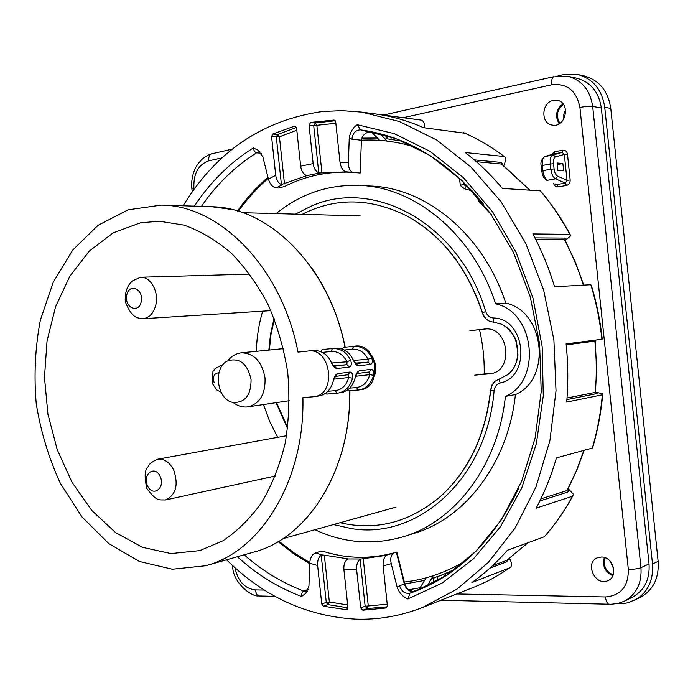 <?xml version="1.0" encoding="UTF-8"?>
<svg xmlns="http://www.w3.org/2000/svg" width="693" height="693" viewBox="0 0 693 693"><rect width="100%" height="100%" fill="white"/><g stroke="black" fill="none" stroke-linecap="round" stroke-linejoin="round"><path stroke-width="1.04" d="M459.528 178.266L460.299 185.516L463.366 184.173L465.826 184.312M460.299 185.516L464.605 188.825L466.32 186.538L467.532 186.556L466.432 186.53L463.366 184.173L463.097 181.627M480.388 200.32L478.75 201.256L491.346 214.657M344.3 350.052L352.365 349.194C359.095 348.839 364.362 352.2 368.148 359.26L371.647 357.761C372.886 361.391 372.522 363.582 370.547 364.353L368.078 362.118L356.081 363.582L358.567 365.852C356.644 365.558 354.859 363.591 353.222 359.944C349.471 351.983 343.546 348.059 335.447 348.189L332.501 348.492M342.281 349.107L343.425 347.392L353.681 346.283C361.902 346.145 367.888 349.974 371.647 357.761M313.21 396.777L314.137 396.665C337.049 394.49 331.072 347.401 308.359 351.013L298.016 352.139C281.878 267.602 219.863 205.215 161.391 205.093L128.205 209.78L98.111 225.268L72.713 250.069L53.196 282.346L40.359 320.097C35.196 347.262 33.81 375.069 36.218 403.525C40.774 431.704 48.839 458.359 60.43 483.463L82.025 516.978L108.775 543.581L139.414 561.495L172.366 569.23L205.7 565.748C260.594 551.767 304.903 480.699 302.902 397.635L313.21 396.777M333.541 380.015L333.333 380.838C331.011 389.457 326.282 394.49 319.152 395.92L314.137 396.665M333.333 380.838C334.173 376.853 335.551 374.463 337.439 373.666L335.499 376.42L348.016 374.766L349.948 372.046C352.113 372.306 352.98 374.367 352.538 378.213L348.709 377.503L348.016 374.766M337.257 393.182L338.097 393.087C345.339 391.649 350.147 386.694 352.538 378.213M355.327 377.096L355.137 377.858C352.824 386.304 348.137 391.233 341.069 392.645L336.963 393.208L335.247 390.644C341.995 389.691 346.474 385.308 348.709 377.503L333.801 379.21M355.137 377.858C355.968 373.969 357.285 371.63 359.104 370.859L357.172 373.553L369.161 371.959L371.076 369.3C373.155 369.56 373.969 371.578 373.527 375.355L369.793 374.653L369.161 371.959M358.368 390.038L359.225 389.934C366.389 388.513 371.153 383.653 373.527 375.355M322.349 352.408L331.055 351.472L332.441 348.501C340.748 348.371 346.803 352.287 350.615 360.247C351.862 363.955 351.464 366.199 349.411 366.995L346.907 364.7L334.381 366.233L336.893 368.555C334.65 368.07 332.813 366.06 331.375 362.526C327.572 354.383 321.587 350.372 313.409 350.493L308.411 351.013M353.699 360.403L368.148 359.26L368.078 362.118L355.284 363.115M353.049 359.598L355.925 363.591M331.055 351.472C337.863 351.126 343.191 354.556 347.028 361.781L350.615 360.247M331.601 362.993L347.028 361.781L346.907 364.7L333.48 365.748M331.713 363.219L331.375 362.526M348.198 390.904L346.985 390.358M327.001 394.057L325.563 393.286M335.447 348.189L322.08 349.618L320.859 351.672M446.162 573.587L452.338 571.344M399.35 139.977L398.761 139.908M479.504 329.651C482.891 344.256 484.45 359.043 484.199 373.995M262.656 311.157C258.844 324.099 256.731 337.491 256.323 351.342M263.487 404.556L269.698 421.448L277.694 437.335M140.488 222.808L113.254 232.805L89.354 251.022L69.872 276.152L55.587 306.678L47.037 340.982L44.473 377.39L47.938 414.206L57.259 449.74L72.072 482.363L91.788 510.464L115.575 532.562L142.403 547.305L170.98 553.577L199.801 550.623L222.895 540.817C237.508 531.046 250.537 518.121 261.98 502.035C272.228 484.355 279.998 464.527 285.308 442.576C289.007 419.793 289.813 396.474 287.734 372.617C283.974 348.96 277.546 326.533 268.442 305.327C257.987 285.308 245.643 267.957 231.419 253.283C216.424 240.445 200.658 231.055 184.113 225.121L159.329 221.197L140.488 222.808M274.09 318.399L270.565 333.991L268.849 350.095M276.013 402.685L287.621 428.543M405.136 585.039L405.171 583.913L424.592 580.431L405.188 583.878M444.776 573.917L445.98 575.658M305.804 593.329L301.568 596.482L301.576 594.447L302.295 592.22L303.638 590.999L307.389 591.12L305.804 593.329L308.948 585.931L309.693 563.244L317.628 565.514C317.316 560.646 318.511 557.215 321.205 555.223L326.273 602.416L329.348 601.992L347.687 604.98M309.693 563.244C310.187 557.891 312.058 554.461 315.324 552.953L322.349 554.972L321.205 555.223M347.669 559.164L347.427 559.329C344.776 561.287 343.598 564.708 343.893 569.594L356.626 569.707L360.715 607.891L362.872 610.195L386.036 607.978L387.387 605.777L383.134 565.947L391.199 563.678C390.124 558.09 391.077 554.513 394.057 552.936L396.37 552.182L404.331 584.034L399.575 585.758L397.21 587.465C399.307 593.026 402.85 596.855 407.856 598.951L410.031 593.156C405.119 594.048 401.637 591.588 399.575 585.758M347.834 558.956L361.261 559L386.538 555.292C383.939 557.354 382.796 560.906 383.134 565.947M356.626 569.707C356.332 564.795 357.493 561.347 360.126 559.364L365.142 606.245L387.214 604.209M361.261 559L360.126 559.364M315.324 552.953L321.985 550.944C346.223 558.896 370.72 559.381 395.469 552.425L396.37 552.182M347.635 558.809L324.324 555.171L329.348 601.992L327.988 604.617L326.273 602.416L321.76 604.01L323.475 606.228L346.309 609.701L347.418 609.294M322.349 554.972L324.324 555.171M353.17 172.488L345.573 171.717C342.602 170.339 340.731 167.134 339.986 162.11L335.698 121.985L334.338 120.123M348.388 162.76C348.484 168.182 350.052 171.422 353.101 172.479L360.161 172.999L361.425 140.211L351.923 139.215L349.246 138.124L348.388 162.76L339.986 162.101M346.015 171.855L319.949 172.964L306.774 175.632L281.419 184.555C278.369 183.264 276.472 180.189 275.727 175.329L268.416 179.123C270.045 184.277 272.618 187.205 276.126 187.907L278.629 188.037L284.494 186.504C305.102 176.1 327.131 171.336 350.606 172.219M306.774 175.632L306.297 175.39C303.291 174.108 301.412 171.041 300.658 166.181L296.569 127.971L294.482 126.143L295.547 126.265M319.949 172.964L318.763 172.86L313.712 125.641L335.836 123.267M333.905 120.071L310.655 122.418L309.026 125.112L313.149 163.583C313.903 168.468 315.774 171.561 318.763 172.86M294.482 126.143L272.782 134.044L271.569 136.573L279.426 136.79L296.812 130.249M272.782 134.044L277.529 134.529L279.426 136.79L284.485 183.931M310.655 122.418L315.332 122.964L316.866 125.39L321.942 172.8M275.727 175.329L271.569 136.573M343.893 569.594L347.955 607.527L346.309 609.701M317.628 565.514L321.76 604.01M464.968 133.238L423.588 127.694C409.173 121.37 394.612 117.013 379.885 114.614L421.275 120.114C423.596 120.885 424.731 123.458 424.67 127.824M503.681 165.722L504.66 163.834L505.873 157.753L504.253 156.523L465.22 152.521C478.542 162.751 490.939 174.723 502.399 188.427L540.349 190.87C551.446 204.011 561.278 218.494 569.837 234.329L570.807 235.655L565.575 240.246M591.372 285.438L590.817 284.719C596.231 302.46 599.921 320.642 601.888 339.249L602.234 339.128C600.294 320.816 596.673 302.919 591.372 285.438M566.9 399.618L596.292 393.693C597.825 393.347 597.695 392.87 595.893 392.255L602.754 393.806L602.356 394.785C600.701 413.184 597.349 430.959 592.29 448.102L592.974 446.491C597.825 429.799 601.056 412.534 602.676 394.707M592.29 448.102L556.436 457.882C551.23 475.788 544.464 492.55 536.139 508.16L572.479 496.24L573.553 494.421L568.139 488.643M545.642 535.256L544.351 536.737L507.302 550.337C496.413 562.837 484.598 573.579 471.855 582.553L509.771 567.801C498.232 575.831 486.2 582.319 473.683 587.266L422.409 607.527C400.441 616.068 378.153 619.932 355.535 619.126C306.505 616.207 263.531 596.439 226.62 559.814M509.485 558.385L509.97 559.303C511.685 562.759 511.945 565.358 510.741 567.099L509.771 567.801M258.03 150.13L259.953 151.94L256.531 152.815L254.955 151.949L253.777 149.939L253.335 147.938L258.03 150.138L262.846 156.904L268.416 179.123M349.246 138.124C350.121 132.233 352.798 127.763 357.276 124.714L360.629 129.877C406.956 136.235 447.981 161.079 483.697 204.409M391.199 563.678L397.21 587.465M404.859 584.182L404.331 584.034C406.393 589.83 409.866 592.281 414.76 591.38L410.031 593.156L414.535 591.545C459.112 574.601 493.797 540.228 518.563 488.444M370.989 131.601C366.095 132.112 362.933 134.685 361.495 139.319L361.425 140.211C379.288 139.258 397.236 141.58 415.263 147.159M412.066 591.666C417.55 590.15 418.451 590.055 414.76 591.38M569.837 234.329L532.848 233.931C541.675 250.545 548.917 268.148 554.565 286.737L590.817 284.719M474.281 159.875L501.247 162.431L503.326 165.436M534.909 237.881L565.072 238.071L566.103 238.764L565.523 240.107M601.888 339.249L566.094 343.893C568.13 363.409 568.329 382.805 566.701 402.079L602.356 394.785M539.795 501.022L567.697 492.056L568.684 490.731L568.13 488.92M489.76 568.243L506.67 561.806L508.567 559.06M183.134 205.778C216.285 151.386 262.829 119.95 322.765 111.478L342.021 110.655L361.547 112.101L399.549 121.578L436.477 139.925L470.807 166.883L501.03 201.741L525.71 243.33L543.633 290.038L553.898 339.925L556.011 390.809L549.93 440.462L536.053 486.789L515.168 527.927L488.383 562.395L456.99 589.137L422.409 607.527M425.745 586.841L419.62 588.478L426.212 577.797M398.804 139.761L398.605 140.471M391.121 139.267L390.973 136.937M386.313 135.447L387.378 138.808M437.655 576.576L437.881 580.578M434.095 577.754L432.926 583.289M433.212 575.701L426.975 586.269M379.712 140.367L371.136 131.627M380.076 133.697L387.041 141.069M276.507 402.607L287.725 427.702M274.402 319.178L271.006 334.373L269.343 350.043M616.753 603.724L622.557 603.69L628.127 602.763L640.141 597.522C653.152 590.167 659.156 578.109 658.133 561.365L610.767 108.411C608.09 90.913 599.142 80.067 583.939 75.866L577.737 74.515L563.6 74.593L558.073 75.84M634.424 600.398C647.505 593 653.534 580.855 652.503 563.981L604.729 107.302C602.026 89.666 593.035 78.742 577.737 74.515M563.807 119.083L563.825 114.241L565.583 109.685M559.935 123.311C555.63 116.138 556.817 109.858 563.47 104.452M613.79 568.979L610.169 561.209M613.166 574.913C605.613 571.335 602.953 565.618 605.188 557.761M251.074 379.53C251.039 395.209 245.045 402.85 233.091 402.442C216.684 399.948 212.612 367.238 227.902 360.793C239.769 357.501 247.496 363.747 251.074 379.53M554.989 76.369L567.792 76.273L576.645 78.17C590.627 81.973 598.856 91.918 601.325 108.004L592.671 106.436L640.964 567.688C641.917 583.263 636.356 594.438 624.298 601.203L632.475 597.132C644.455 590.427 649.973 579.365 649.029 563.963L601.325 108.004M562.924 103.759C555.994 109.52 554.746 116.199 559.173 123.787M604.348 557.475C602.078 565.783 604.911 571.864 612.829 575.718M553.534 154.054L562.24 152.356L564.301 154.418L567.472 154.149L570.183 179.998L567.021 180.284L565.358 183.091L555.535 178.846L547.496 180.267C545.131 178.863 543.589 175.667 542.896 170.669L550.857 169.213C551.559 174.229 553.118 177.443 555.535 178.846L557.588 176.161C555.769 175.104 554.599 172.696 554.079 168.936L550.857 169.213L550.294 163.869C549.947 159.364 550.701 156.445 552.546 155.119L562.335 152.373L552.564 155.102M541.805 171.136L542.896 170.669L542.333 165.341C541.987 160.845 542.714 157.943 544.525 156.627L552.546 155.119M544.551 156.618L553.265 154.894L555.561 156.869C553.932 157.614 553.257 159.849 553.516 163.591L554.079 168.936M557.233 164.622L562.863 163.531L563.634 170.807L557.83 170.296L557.059 162.976L562.863 163.531M553.326 100.424C541.302 102.382 540.479 123.77 552.347 125.104C566.12 128.058 571.049 101.992 556.964 100.329L553.326 100.424M601.281 557.025L597.314 557.839C584.312 562.933 595.296 586.754 607.891 580.639C618.823 576.576 613.14 556.384 601.281 557.025M555.673 184.234L556.228 184.477M314.969 529.721C343.754 543.191 373.328 545.486 403.707 536.616C455.18 521.413 498.215 465.514 505.405 396.396C542.151 381.115 534.84 311.677 495.625 303.837L505.751 303.11C483.679 235.057 426.888 188.34 371.63 186.079L360.568 185.438C328.95 184.182 300.805 193.572 276.143 213.609M505.405 396.396L515.41 394.568C551.888 379.435 544.681 310.836 505.751 303.11M474.618 375.173L490.159 373.778C514.57 371.266 508.749 325.398 484.476 329.054L469.906 330.656M479.885 374.376L492.402 373.276M295.339 214.128L311.694 205.916C374.515 177.928 459.615 223.735 485.706 311.529C487.101 315.41 489.622 317.567 493.269 317.983C525.467 317.957 531.67 376.784 500.138 383.021C496.664 384.139 494.646 386.737 494.092 390.809C487.032 479.175 417.212 540.012 351.334 528.577L333.472 524.566M340.098 522.721C376.524 531.141 410.187 522.219 441.069 495.945C469.092 470.001 485.576 434.745 490.531 390.168L492.03 384.944L494.733 381.419L507.553 374.783C523.769 363.149 519.715 331.271 501.1 324.064L489.475 321.205C486.036 319.594 483.662 316.814 482.345 312.855C467.247 267.715 442.021 235.377 406.652 215.852C370.339 197.843 335.525 197.332 302.217 214.31M485.602 328.984L475.199 330.119M495.625 303.837C473.362 234.953 416.138 187.699 360.568 185.438M403.707 536.616L414.284 533.315C465.462 518.191 508.229 462.872 515.41 394.568M268.243 178.413C257.077 188.028 247.08 198.995 238.253 211.296M402.468 141.233L385.923 138.652M377.416 138.028L361.746 138.132L377.416 138.028M345.001 347.219C329.288 266.597 268.971 206.964 211.313 206.739M361.339 389.596L360.655 389.726C383.082 387.526 377.321 342.585 355.076 346.136L353.742 346.275M478.75 201.256L477.061 196.388M472.08 190.818L464.605 188.825M370.547 364.353L358.567 365.852M352.365 349.194L353.621 346.292L355.128 346.136M349.948 372.046L337.439 373.666M371.076 369.3L359.104 370.859M349.411 366.995L336.893 368.555M369.126 371.968L357.198 373.544M358.307 390.046L356.462 387.543C363.132 386.59 367.576 382.293 369.793 374.653L355.604 376.282M347.981 374.766L335.525 376.412M337.179 393.2L326.646 394.083M348.085 390.921L358.212 390.055M349.688 388.132L356.462 387.543M326.845 394.074L337.067 393.208M327.884 391.285L335.247 390.644M443.659 574.471L431.54 578.534L439.639 575.874L455.05 569.369M278.863 541.207L293.849 552.728L309.728 562.577M404.331 582.059C425.805 579.547 446.379 572.375 466.034 560.524M253.742 552.122C307.666 538.314 351.16 470.374 349.662 391.259M369.854 131.8L371.318 131.817M420.079 587.742L408.74 589.778M386.937 555.024L394.057 552.936M282.597 184.546L276.126 187.907M313.149 163.583L300.658 166.181M296.465 127.469L277.529 134.529L276.316 137.041L281.419 184.555M309.026 125.112L313.712 125.641L315.332 122.964L335.23 120.755M305.83 175.216L305.916 176.039M323.475 606.228L327.988 604.617L347.973 607.822M386.036 607.978L386.564 607.778M362.872 610.195L367.29 608.541L368.269 605.821L363.236 558.749M360.715 607.891L365.142 606.245L367.29 608.541L387.283 606.817M347.011 559.606L346.916 558.705M361.547 112.101L421.11 120.088M463.747 132.701C477.789 138.817 491.285 146.751 504.253 156.523L499.792 153.24M572.479 496.24C564.336 511.183 554.963 524.679 544.351 536.737M357.276 124.714L394.239 133.654L430.128 151.412L463.409 177.703L492.558 211.789L516.146 252.46L532.969 298.059L542.169 346.613L543.286 395.92L536.321 443.754L521.734 488.011L500.363 526.871L473.354 558.904L442.047 583.116L407.856 598.951M301.568 596.482C278.101 587.673 256.722 574.436 237.413 556.756M194.343 206.142C210.308 182.034 229.972 162.638 253.335 147.938M308.272 589.448L303.638 590.999C282.051 582.813 262.249 570.755 244.222 554.833M201.42 206.358C216.562 184.347 234.936 166.502 256.531 152.815L261.192 153.205M501.247 162.431L501.481 164.033L529.798 190.194M476.386 161.694L501.481 164.033M564.786 238.063L564.414 239.683L565.393 241.008M535.767 239.57L564.414 239.683C572.037 254.045 578.369 269.196 583.393 285.126M595.226 340.116L595.226 340.991M566.198 344.88L594.871 341.121C596.578 358.29 596.734 375.372 595.322 392.368L596.638 369.88L595.235 341.069M596.292 393.693L595.322 392.368L567.021 398.007M567.411 492.169L567.013 490.566L540.826 498.899M506.67 561.806L506.86 560.29L507.839 559.597M492.489 565.731L506.86 560.29L527.945 542.758M583.896 450.389L576.281 471.075L567.013 490.566M397.375 140.246L397.669 139.328M443.607 574.384L444.984 576.29M351.923 139.215C352.685 133.134 355.552 130.015 360.499 129.86M141.216 301.741C144.005 289.146 129.322 282.441 126.758 295.001C123.995 307.423 138.531 314.336 141.216 301.741M270.868 310.637L142.775 318.737C137.145 317.706 132.328 318.884 125.251 301.767C124.697 287.37 130.371 283.29 132.311 280.942L140.514 277.243C150.485 276.455 159.095 291.744 155.873 304.773C153.655 313.245 149.29 317.896 142.775 318.737L142.013 318.754M652.503 563.981L658.133 561.365M604.729 107.302L610.767 108.411M227.902 360.793C231.514 356.115 236.001 353.465 241.346 352.832L241.346 352.832C254.054 353.179 261.945 361.538 265.029 377.91C265.566 393.979 259.91 403.629 248.068 406.86L248.068 406.86C242.732 407.562 237.742 406.089 233.091 402.442M160.187 476.438C154.86 464.648 142.126 474.159 147.496 485.767C152.694 497.539 165.61 488.21 160.187 476.438M165.263 500.008C159.165 499.497 157.233 502.286 146.812 488.435C144.257 476.819 144.672 469.611 148.077 466.822C148.614 464.423 151.741 461.893 157.467 459.251C164.224 458.506 169.672 462.196 173.83 470.322C178.681 485.325 175.823 495.226 165.263 500.008L275.364 476.004M218.962 372.756C214.102 373.258 212.508 376.611 214.18 382.822M212.491 153.603L213.097 153.456M264.423 590.081L255.041 589.89L256.843 594.62L258.628 595.963L260.395 596.006M649.029 563.963L640.964 567.688C638.062 568.771 633.852 569.351 628.326 569.421L579.911 107.467C585.351 106.427 589.604 106.09 592.671 106.436C590.167 90.159 581.877 80.102 567.792 76.273M222.063 157.891L208.74 160.845C208.48 157.502 209.286 155.189 211.157 153.907L232.294 149.142M383.601 115.029L553.438 76.75C551.94 78.118 551.351 80.795 551.68 84.789L403.43 117.663M551.68 84.789C567.091 83.082 576.498 90.644 579.911 107.467M628.326 569.421C628.473 586.434 620.85 595.608 605.474 596.959C605.942 600.71 606.999 603.118 608.645 604.175L610.394 604.253M456.739 593.962L605.474 596.959M255.041 589.89C244.525 588.435 237.838 581.037 234.97 567.706M233.602 566.476L232.675 566.337L232.588 565.549L232.675 566.337C232.787 582.614 251.351 596.907 258.628 595.963L275.043 596.352M191.909 189.12L191.831 188.444L193.901 187.855L194.057 189.354M193.901 187.855C193.382 173.614 198.328 164.613 208.74 160.845M544.542 156.627L544.525 156.627C541.389 159.685 540.289 162.682 541.224 165.618L553.516 163.591M543.511 157.632L544.993 156.436L553.967 153.915L554.504 151.776L551.204 154.704M546.734 180.249C543.988 178.759 542.342 175.658 541.779 170.946L541.242 165.818M546.708 180.241L546.032 179.885M566.484 185.455L558.194 186.893L557.068 184.537L565.358 183.091L566.484 185.455C568.996 184.736 570.226 182.909 570.183 179.998M553.612 183.316C554.287 185.871 555.821 187.067 558.194 186.893M567.472 154.149C566.909 151.325 565.349 150.009 562.777 150.208L554.504 151.776M557.588 176.161L567.021 180.284L564.301 154.418L555.561 156.869M562.777 150.208L562.248 152.347M491.233 373.579L489.067 373.917M499.177 379.002L500.138 383.021M490.531 390.168L494.092 390.809M493.165 322.106L493.269 317.983M485.706 311.529L482.345 312.855M267.957 177.269C256.557 187.162 246.387 198.423 237.43 211.053M345.253 347.193C338.894 316.944 327.52 290.272 311.122 267.169M230.682 209.295L211.313 206.679L161.391 205.093M374.48 376.212C376.585 368.511 375.736 361.711 371.916 355.812M313.409 350.493L308.359 351.013M360.655 389.726L347.912 390.93M333.645 379.599L335.499 376.42M331.791 363.392L334.191 366.242M355.388 376.871L357.172 373.553M444.845 574.047L448.674 572.713M278.127 541.649L293.434 553.534L309.676 563.695M360.187 215.895L242.541 212.69M395.963 507.163L282.961 538.634M160.802 221.24L159.329 221.197M201.195 550.225L199.801 550.623M257.008 551.143L205.7 565.748M349.896 390.757C350.069 413.08 347.132 434.303 341.103 454.417M347.332 171.942L353.084 172.479M541.761 192.403C552.408 205.163 561.85 219.144 570.105 234.347M572.591 496.205C564.994 510.091 556.297 522.782 546.482 534.277M360.516 129.86L395.651 138.531L430.006 155.475L462.136 180.648L490.453 213.401L513.539 252.59L530.197 296.621L539.578 343.607L541.224 391.458L535.117 438.037L521.638 481.314L501.611 519.49L476.143 551.126L446.639 575.268L414.535 591.545M396.829 552.061L404.79 583.878M404.868 584.182C408.09 592.463 411.963 590.081 412.179 591.562M595.547 340.072L595.192 340.991M583.74 285.109L575.502 262.517L565.393 241.017M529.928 190.203L503.144 165.298M568.095 488.712L576.871 470.045L584.13 450.329M140.514 277.243L249.826 274.107M248.068 406.86L289.431 400.675M241.346 352.832L283.472 348.631M157.467 459.251L286.564 435.724M221.006 392.134C215.774 389.016 219.057 393.156 212.794 384.156C211.902 375.008 212.422 370.305 214.336 370.062C213.626 369.36 216.017 367.801 221.517 365.402M440.852 600.242L610.949 604.261L617.809 603.508L624.298 601.203M211.157 153.907C208.983 154.331 205.838 156.22 201.724 159.572C198.172 163.34 195.868 166.632 194.82 169.456C192.23 175.407 191.233 181.739 191.831 188.444L192.212 191.926M562.24 152.356L553.049 154.184M556.314 184.511L555.379 184.095M495.287 380.951L492.125 385.091L490.705 390.324C485.663 435.048 469.118 470.261 441.069 495.945M507.553 374.783C513.496 370.097 516.969 363.435 517.974 354.807L516.207 340.843C515.999 338.47 509.026 327.442 501.1 324.064M406.652 215.852C441.987 235.126 467.264 267.403 482.493 312.682C483.749 316.597 486.079 319.438 489.475 321.205"/></g></svg>
